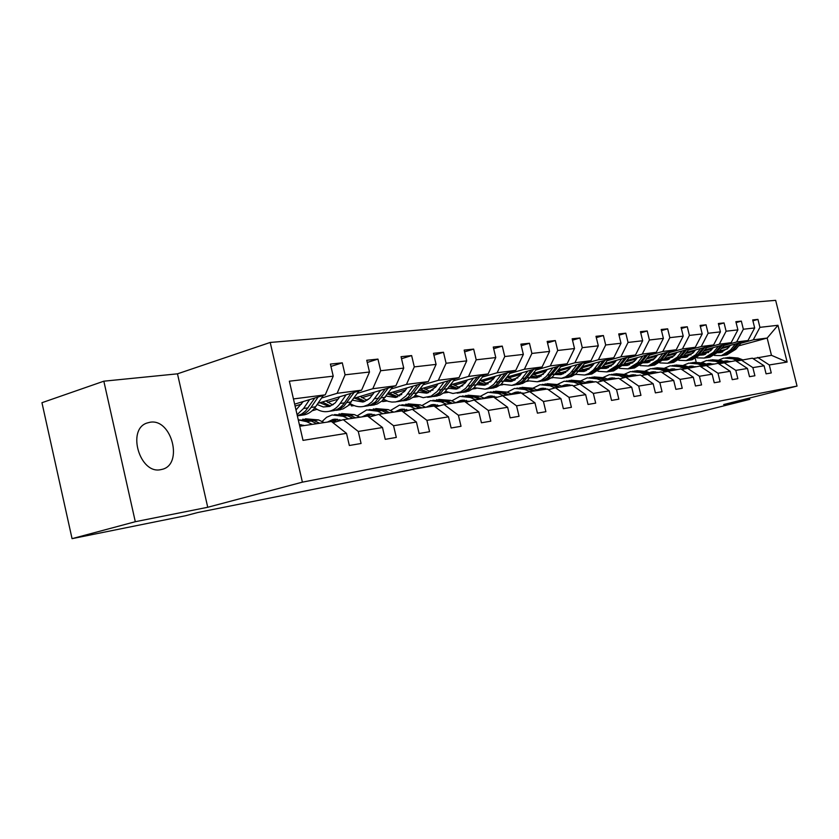 <?xml version="1.0" encoding="UTF-8"?>
<svg xmlns="http://www.w3.org/2000/svg" width="839" height="839" viewBox="0 0 839 839"><rect width="100%" height="100%" fill="white"/><g stroke="black" fill="none" stroke-linecap="round" stroke-linejoin="round"><path stroke-width="1.26" d="M160.721 469.651L161.917 469.4C183.636 464.858 171.869 418.242 150.045 422.248L146.909 423.055C126.532 429.568 139.872 474.528 160.721 469.651M103.837 381.189L135.299 521.711L207.736 507.28L177.48 373.827L103.837 381.189L41.95 402.71L72.06 538.659L185.65 515.712L197.731 512.524L700.859 411.645L749.783 399.354L749.468 398.064M177.48 373.827L270.21 342.448L775.656 300.341L797.05 386.076L302.397 482.152L270.21 342.448M135.299 521.711L72.06 538.659M294.646 404.157L325.249 394.844L293.44 398.934M325.249 394.844L333.219 376.166L330.409 364.074L342.291 362.836L330.954 366.423M738.645 345.857L767.161 338.054L753.265 339.837L759.924 327.346L777.952 325.28L787.129 362.07L769.279 364.955L771.261 372.946L766.08 373.837L764.088 365.794L752.866 367.608L754.89 375.757L749.5 376.69L747.465 368.489L735.793 370.377L737.848 378.693L732.237 379.658L730.161 371.289L717.995 373.25L720.093 381.745L714.241 382.752L712.133 374.204L699.432 376.26L701.572 384.933L695.468 385.982L693.318 377.246L680.072 379.385L682.243 388.258L675.867 389.348L673.686 380.424L659.842 382.657L662.055 391.729L655.395 392.872L653.162 383.738L638.689 386.087L640.944 395.358L633.969 396.553L631.704 387.209L616.539 389.663L618.846 399.154L611.547 400.413L609.229 390.848L593.341 393.418L595.69 403.139L588.034 404.45L585.664 394.655L568.999 397.35L571.401 407.314L563.357 408.698L560.945 398.661L543.431 401.493L545.885 411.697L537.432 413.155L534.967 402.856L516.551 405.835L519.058 416.312L510.164 417.843L507.637 407.282L488.246 410.418L490.805 421.178L481.429 422.783L478.849 411.939L458.398 415.242L461.02 426.296L451.12 427.995L448.487 416.847L426.894 420.339L429.568 431.707L419.112 433.501L416.417 422.038L393.564 425.73L396.302 437.423L385.237 439.332L382.479 427.523L358.274 431.445L361.074 443.485L349.339 445.499L346.507 433.344L303.015 440.381L289.35 381.189L333.219 376.166M317.929 403.328L361.578 390.177L337.121 393.313L345.081 374.813L342.291 362.836M345.081 374.813L369.496 372.013L366.748 360.277L377.959 359.102L367.262 362.458M353.964 398.284L395.872 385.772L372.778 388.73L380.686 370.733L377.959 359.102M380.686 370.733L403.727 368.101L401.052 356.69L411.634 355.579L401.524 358.725M388.006 393.533L428.299 381.598L406.464 384.409L414.298 366.884L411.634 355.579M414.298 366.884L436.091 364.399L433.469 353.303L443.485 352.254L433.92 355.191M420.213 389.055L459.017 377.655L438.325 380.308L446.096 363.256L443.485 352.254M446.096 363.256L466.725 360.885L464.166 350.094L473.657 349.097L464.586 351.866M450.742 384.818L488.13 373.911L468.508 376.428L476.206 359.805L473.657 349.097M476.206 359.805L495.776 357.571L493.269 347.052L502.278 346.108L493.657 348.709M479.709 380.812L515.786 370.356L497.149 372.757L504.774 356.533L502.278 346.108M504.774 356.533L523.358 354.415L520.893 344.158L529.461 343.266L521.271 345.72M507.238 377.005L542.088 366.979L524.365 369.254L531.895 353.439L529.461 343.266M531.895 353.439L549.566 351.415L547.164 341.421L555.313 340.561L547.521 342.889M533.436 373.397L567.122 363.759L550.248 365.93L557.704 350.482L555.313 340.561M557.704 350.482L574.526 348.552L572.167 338.799L579.927 337.991L572.502 340.183M558.386 369.968L590.981 360.697L574.893 362.763L582.276 347.671L579.927 337.991M582.276 347.671L598.312 345.836L595.994 336.313L603.398 335.537L596.319 337.624M582.182 366.706L613.76 357.771L598.396 359.742L605.695 344.986L603.398 335.537M605.695 344.986L620.996 343.245L618.731 333.932L625.8 333.198L619.035 335.17M604.909 363.591L635.511 354.97L620.839 356.858L628.054 342.438L625.8 333.198M628.054 342.438L642.664 340.76L640.451 331.667L647.205 330.965L640.734 332.842M626.618 360.623L656.308 352.296L642.275 354.1L649.407 339.994L647.205 330.965M649.407 339.994L663.387 338.39L661.205 329.496L667.666 328.825L661.478 330.608M647.393 357.792L676.224 349.748L662.789 351.468L669.837 337.656L667.666 328.825M669.837 337.656L683.219 336.124L681.079 327.42L687.267 326.77L681.331 328.479M667.288 355.075L695.29 347.294L682.422 348.951L689.396 335.411L687.267 326.77M689.396 335.411L702.212 333.953L700.114 325.427L706.039 324.808L700.355 326.434M686.365 352.474L713.59 344.944L701.236 346.528L708.126 333.272L706.039 324.808M708.126 333.272L720.418 331.866L718.362 323.518L724.047 322.931L718.593 324.483M704.655 349.989L731.136 342.69L719.285 344.21L726.102 331.216L724.047 322.931M726.102 331.216L737.901 329.863L735.876 321.694L741.34 321.117L736.097 322.606M722.222 347.608L748 340.519L736.621 341.976L743.354 329.245L741.34 321.117M743.354 329.245L754.681 327.944L752.688 319.932L757.942 319.386L752.908 320.802M759.924 327.346L757.942 319.386M382.479 427.523L367.608 416.039L343.256 419.699L332.957 422.688M343.256 419.699L358.274 431.445M295.087 406.066L301.505 404.125M321.536 398.043L337.121 393.313M361.578 390.177L369.496 372.013M416.417 422.038L401.776 410.9L378.777 414.361L369.055 417.151M378.777 414.361L393.564 425.73M327.577 402.321L338.19 399.133M357.383 393.365L372.778 388.73M312.098 410.785L316.995 409.327M332.16 404.797L333.429 404.419M395.872 385.772L403.727 368.101M448.487 416.847L434.067 406.045L412.316 409.317L403.139 411.939M412.316 409.317L426.894 420.339M361.787 397.707L372.831 394.424M391.247 388.939L406.464 384.409M348.657 405.185L351.541 404.335M366.077 400.025L368.552 399.291M428.299 381.598L436.091 364.399M466.337 400.371L464.638 401.451L444.051 404.545L435.357 407.009M444.051 404.545L458.398 415.242M464.649 401.451L478.849 411.939M354.152 405.594L351.457 405.971L353.555 405.352M394.194 393.344L405.604 389.978M423.296 384.755L438.325 380.308M383.129 399.951L384.252 399.616M398.21 395.515L401.713 394.487M459.017 377.655L466.725 360.885M507.637 407.282L493.657 397.088L474.119 400.025L465.876 402.353M474.119 400.025L488.246 410.418M387.062 400.979L382.678 401.587L386.118 400.581M424.933 389.202L436.658 385.772M453.679 380.78L468.508 376.428M428.708 391.247L433.081 389.967M488.13 373.911L495.776 357.571M534.967 402.856L521.197 392.946L502.634 395.735L494.811 397.927M502.634 395.735L516.551 405.835M413.407 397.13L417.014 396.071M454.13 385.279L466.117 381.787M482.509 377.015L497.149 372.757M418.273 396.595L413.155 397.319M457.675 387.199L462.813 385.709M515.786 370.356L523.358 354.415M560.945 398.661L547.385 389.013L529.734 391.666L522.288 393.732M529.734 391.666L543.431 401.493M444.544 392.327L446.379 391.803M481.88 381.535L494.098 378.001M509.913 373.428L524.365 369.254M447.9 392.442L443.642 393.04M485.236 383.35L491.035 381.672M542.088 366.979L549.566 351.415M585.664 394.655L572.303 385.258L555.502 387.786L548.423 389.747M555.502 387.786L568.999 397.35M487.375 383.989L488.193 383.759M508.319 377.98L520.725 374.414M535.985 370.03L550.248 365.93M476.049 388.499L472.577 388.981M511.475 379.689L517.862 377.854M567.122 363.759L574.526 348.552M609.229 390.848L596.068 381.693L580.043 384.094L573.299 385.961M580.043 384.094L593.341 393.418M513.468 380.308L515.429 379.752M533.51 374.582L546.084 370.995M560.83 366.779L574.893 362.763M502.855 384.734L500.096 385.122M536.509 376.197L543.389 374.236M590.981 360.697L598.312 345.836M631.704 387.209L618.742 378.284L603.451 380.581L597.011 382.343M603.451 380.581L616.539 389.663M538.355 376.795L541.26 375.977M557.557 371.341L570.258 367.734M584.521 363.686L598.396 359.742M528.381 381.158L526.273 381.451M560.389 372.873L567.73 370.796M613.76 357.771L620.996 343.245M653.162 383.738L640.398 375.023L625.789 377.214L619.643 378.903M625.789 377.214L638.689 386.087M562.13 373.449L565.822 372.411M581.123 368.08L593.341 364.629M607.142 360.728L620.839 356.858M552.744 377.739L551.233 377.959M583.22 369.705L590.95 367.524M635.511 354.97L642.664 340.76M673.686 380.424L661.101 371.908L641.258 375.61M647.131 374.005L659.842 382.657M584.846 370.251L589.23 369.024M603.881 364.902L615.396 361.661M628.757 357.907L642.275 354.1M576.005 374.477L575.03 374.613M605.055 366.674L613.131 364.409M656.308 352.296L663.387 338.39M693.318 377.246L680.922 368.929L661.929 372.464M667.55 370.943L680.072 379.385M606.587 367.199L611.568 365.804M625.642 361.871L636.486 358.83M649.449 355.201L662.789 351.468M625.967 363.769L634.347 361.431M676.224 349.748L683.219 336.124M712.133 374.204L699.915 366.077L681.719 369.454M687.099 367.996L699.432 376.26M627.404 364.283L632.9 362.752M646.46 358.966L656.685 356.124M669.26 352.611L682.422 348.951M645.999 360.99L654.651 358.589M695.29 347.294L702.212 333.953M730.161 371.289L718.121 363.339L700.67 366.58M705.83 365.185L717.995 373.25M647.362 361.483L653.319 359.826M666.386 356.197L676.045 353.523M688.253 350.136L701.236 346.528M665.212 358.337L674.095 355.872M713.59 344.944L720.418 331.866M747.465 368.489L735.604 360.707L718.845 363.811M723.805 362.479L735.793 370.377M666.502 358.809L672.679 357.099M685.494 353.555L694.608 351.027M706.48 347.755L719.285 344.21M687.613 356.785L683.691 355.788L692.752 353.271M731.136 342.69L737.901 329.863M764.088 365.794L752.384 358.18L736.296 361.158M741.057 359.889L752.866 367.608M684.886 356.229L690.738 354.624M703.816 351.017L712.437 348.646M723.973 345.469L736.621 341.976M702.096 353.135L710.664 350.786M748 340.519L754.681 327.944M787.129 362.07L771.461 355.317L753.055 358.62M757.627 357.393L769.279 364.955M207.736 507.28L302.397 482.152M797.05 386.076L723.658 404.555L749.783 399.354M702.547 353.764L708.095 352.244M721.414 348.584L729.563 346.35M740.785 343.266L753.265 339.837M719.317 351.153L727.308 348.961M771.461 355.317L767.161 338.054L777.952 325.28M696.16 362.039L695.342 358.714M299.743 426.243L331.426 421.482L346.507 433.344M382.448 400.612L382.678 401.587M351.101 404.461L351.457 405.971M727.874 360.906L725.431 362.144M742.389 359.69L737.995 358.001L729.091 357.278M737.796 360.76L732.678 358.788L723.763 358.054L719.149 359.847M730.779 361.431L723.47 361.378M740.501 360.036L735.981 358.295L727.444 357.498M724.529 361.787L726.836 360.875M725.766 357.76L734.702 358.484L739.453 360.319M726.175 360.906L724.047 361.609M730.37 345.364L728.336 347.839L720.711 352.527L717.88 352.779M735.467 343.959L730.496 349.999L721.393 355.621L714.44 355.463M708.598 352.632L707.424 351.667M741.603 342.281L735.834 349.265L726.763 354.855L724.791 355.138M722.547 352.002L719.201 351.279M737.806 343.319L732.541 349.716L723.438 355.327L721.456 355.61M718.289 352.359L720.921 352.485M722.746 355.421L724.728 355.149L733.821 349.548L739.285 342.92M721.561 352.328L718.614 351.992M710.832 363.465L708.242 364.818M725.609 362.207L721.162 360.487L712.08 359.742M720.753 363.297L715.625 361.305L706.595 360.539L701.771 362.458M713.706 364L706.06 364.011M723.575 362.542L719.065 360.791L710.402 359.973M707.225 364.472L709.752 363.434M708.619 360.246L717.733 360.99L722.484 362.836M709.07 363.455L706.7 364.262M693.108 366.129L690.549 367.482M708.147 364.839L703.648 363.067L694.388 362.312M703.019 365.94L697.88 363.927L688.725 363.14L683.68 365.185M695.94 366.674L687.928 366.758M705.977 365.164L701.456 363.392L692.657 362.542M689.218 367.272L691.976 366.087M690.78 362.836L700.083 363.602L704.823 365.458M691.273 366.108L688.651 367.042M713.276 347.608L711.22 350.136L703.501 354.907L700.366 355.159M718.436 346.192L713.412 352.338L704.183 358.064L696.978 357.854M691.032 354.855L690.036 354.027M724.823 344.43L718.96 351.583L709.773 357.267L707.77 357.55M705.431 354.352L701.803 353.502M720.879 345.521L715.531 352.055L706.312 357.76L704.309 358.043M700.817 354.677L703.732 354.855M705.651 357.854L707.655 357.571L716.863 351.866L722.41 345.091M704.393 354.687L701.163 354.278M695.489 349.947L693.402 352.527L685.589 357.383L682.128 357.624M700.712 348.5L695.625 354.771L686.281 360.602L678.803 360.33M672.742 357.152L671.945 356.47M707.361 346.664L701.404 353.985L692.102 359.774L690.078 360.067M703.25 347.807L697.828 354.478L688.504 360.288L686.47 360.581M682.621 357.078L685.851 357.33M687.865 360.382L689.899 360.088L699.223 354.289L704.844 347.356M686.543 357.152L682.998 356.638M674.65 368.908L672.144 370.251M689.973 367.566L685.4 365.762L675.951 364.996M684.551 368.688L679.391 366.653L670.12 365.835L664.834 368.038M677.43 369.454L669.05 369.632M687.707 367.912L683.124 366.098L674.189 365.227M670.466 370.198L673.476 368.856M672.196 365.531L681.688 366.307L686.417 368.185M672.731 368.877L669.847 369.947M676.958 352.39L674.839 355.012L666.932 359.962L663.135 360.183M682.254 350.912L677.104 357.309L667.645 363.256L659.863 362.909M653.686 359.522L653.109 359.019M689.176 348.993L683.124 356.491L673.696 362.385L671.651 362.679M669.071 359.333L664.824 358.159M684.897 350.178L679.401 356.995L669.952 362.92L667.896 363.214M663.67 359.574L667.236 359.9M669.354 363.004L671.41 362.721L680.849 356.795L686.554 349.716M667.949 359.711L664.079 359.082L654.525 365.112L652.448 365.405M655.406 371.803L652.962 373.135M671.022 370.418L666.386 368.573L656.748 367.776M665.275 371.562L660.125 369.496L650.718 368.657L645.191 371.016M658.143 372.359L651.326 372.034L649.376 372.631M668.662 370.775L664.016 368.919L654.934 368.027M650.928 373.261L654.179 371.74M652.836 368.352L662.516 369.139L667.236 371.027M653.413 371.75L650.246 372.988M657.629 354.928L655.5 357.613L647.488 362.658L643.324 362.836M662.999 353.429L657.786 359.962L648.211 366.014L640.115 365.584M670.225 351.415L664.069 359.102L661.688 359.428L667.487 352.181M649.732 361.976L645.16 360.602M665.757 352.663L660.188 359.627L650.624 365.668L648.537 365.961M643.922 362.154L647.823 362.584M650.057 365.752L652.134 365.447L661.688 359.428M648.568 362.385L644.352 361.619M635.343 374.823L632.952 376.145M651.253 373.386L646.554 371.499L636.707 370.691M645.17 374.54L640.021 372.464L630.488 371.593L624.688 374.131M638.007 375.379L631.106 375.054L628.841 375.767M648.788 373.764L644.079 371.866L634.85 370.943M630.54 376.459L634.053 374.739M632.627 371.278L642.517 372.097L647.226 373.995M633.256 374.76L629.806 376.166M637.472 357.582L635.312 360.319L627.194 365.458L622.653 365.594M642.915 356.061L637.64 362.721L627.939 368.887L619.518 368.373M650.445 353.943L644.195 361.819L634.525 367.954L632.417 368.248M629.575 364.724L624.646 363.14M645.789 355.254L640.136 362.375L630.456 368.531L628.338 368.835M623.304 364.839L627.582 365.374M629.921 368.604L632.04 368.311L641.709 362.154L647.593 354.74M628.359 365.164L623.776 364.241M614.389 377.98L612.061 379.28M630.613 376.491L625.852 374.551L615.795 373.733M624.164 377.665L619.014 375.557L609.355 374.666L603.272 377.393M616.99 378.546L609.984 378.19L607.394 379.06M628.033 376.879L623.262 374.939L613.886 373.984M609.46 379.679L613.047 377.886M611.526 374.351L621.626 375.18L626.408 377.131M612.208 377.896L608.453 379.501M616.424 360.351L614.232 363.14L606.02 368.394L601.06 368.468M621.94 358.798L616.592 365.594L606.775 371.897L597.987 371.268M629.806 356.585L623.44 364.661L613.655 370.922L611.516 371.216M608.527 367.597L603.22 365.752M624.94 357.949L619.213 365.238L609.397 371.52L607.258 371.824M608.223 359.333L601.752 367.629L606.44 368.3M608.915 371.593L611.054 371.289L620.85 365.017L626.827 357.424M607.258 368.069L602.276 366.958M592.491 381.284L590.247 382.563M609.041 379.742L604.206 377.749L593.928 376.9M602.192 380.927L597.064 378.798L587.269 377.865L580.892 380.822M595.008 381.85L587.908 381.483L584.972 382.511M606.345 380.14L601.511 378.148L591.967 377.172M587.52 382.972L591.086 381.168M589.471 377.55L599.791 378.399L604.636 380.403M590.205 381.179L586.146 382.993M594.411 363.245L592.198 366.098L583.881 371.457L578.491 371.457M600 361.661L593.435 369.978L588.6 373.628L584.647 375.033L575.481 374.288M586.954 374.708L589.125 374.404L599.046 368.006L601.752 367.629L591.841 374.016L589.681 374.32M586.524 370.607L580.829 368.457M603.136 360.77L597.326 368.237L587.394 374.645L585.223 374.949M579.246 370.502L584.353 371.352M585.202 371.111L579.812 369.779M599.046 368.006L605.118 360.214M569.587 384.734L567.426 385.992M586.471 383.129L581.574 381.084L571.065 380.224M579.204 384.325L574.096 382.196L564.165 381.221L557.463 384.419M573.54 385.888L572.733 385.562M572.02 385.3L564.825 384.923L561.522 386.129M583.65 383.559L578.742 381.504L569.052 380.497M564.574 386.422L568.108 384.608M566.388 380.906L576.949 381.766L581.867 383.822M567.185 384.619L562.801 386.674M571.38 366.276L569.146 369.191L560.714 374.655L554.862 374.561M577.043 364.661L570.394 373.156L565.507 376.889L561.501 378.326L551.926 377.435M585.653 362.207L575.942 373.932L571.464 376.522L566.839 377.56M563.514 373.743L557.411 371.247M580.326 363.727L571.296 374.582L566.818 377.183L562.182 378.232M555.691 373.502L561.239 374.54M563.986 377.969L568.622 376.931L573.1 374.33L582.392 363.14M562.13 374.278L556.299 372.705M545.602 388.363L543.536 389.59M562.843 386.685L557.862 384.587L547.112 383.696M555.114 387.901L550.027 385.741L539.959 384.734L532.912 388.216M549.367 389.485L540.631 388.52L536.95 389.936M559.886 387.125L554.904 385.028L545.046 383.989M540.547 390.041L544.05 388.216M542.214 384.409L553.016 385.3L558.008 387.408M543.085 388.216L538.648 390.324M547.259 369.443L544.993 372.432L536.457 378.011L530.101 377.802M552.995 367.807L546.273 376.491L541.323 380.298L537.264 381.766L527.249 380.707M562.015 365.227L552.146 377.256L547.615 379.899L542.927 380.958M539.414 377.015L532.88 374.131M556.435 366.821L547.28 377.938L542.749 380.591L538.051 381.651M531.003 376.617L537.044 377.875M539.938 381.388L544.637 380.329L549.167 377.676L558.606 366.203M537.967 377.602L531.674 375.725M520.453 392.17L518.502 393.355M538.061 390.408L533.017 388.258L522.005 387.345M529.86 391.645L524.794 389.464L514.59 388.426L507.165 392.212M524.018 393.25L515.272 392.295L511.192 393.952M534.957 390.88L529.902 388.709L519.876 387.649M515.366 393.827L518.827 391.991M516.876 388.09L527.93 389.002L532.985 391.173M517.81 391.981L513.374 394.12M521.952 372.778L519.666 375.83L511.024 381.535L504.134 381.168M527.762 371.1L520.967 379.983L515.954 383.884L511.842 385.374L501.355 384.126M537.233 368.373L527.207 380.749L522.624 383.444L517.873 384.514M514.15 380.455L507.176 377.11M531.381 370.062L522.11 381.462L517.506 384.168L512.744 385.248M505.12 379.847L511.664 381.378M514.737 384.965L519.488 383.884L524.081 381.179L533.656 369.412M512.639 381.084L505.854 378.861M494.066 396.165L492.231 397.298M512.052 394.32L506.934 392.107L495.66 391.173M503.431 395.62L498.293 393.376L487.952 392.295L480.149 396.428M497.401 397.204L488.655 396.26L484.145 398.179M508.791 394.812L503.662 392.589L493.468 391.488M488.938 397.791L492.357 395.966M490.27 391.96L501.596 392.893L506.725 395.127M491.287 395.945L486.851 398.106M495.388 376.271L493.07 379.385L484.334 385.227L476.856 384.671M501.282 374.561L493.752 384.346L488.529 388.038L485.162 389.16L474.171 387.681M511.224 371.677L501.03 384.398L496.384 387.157L491.581 388.247M487.648 384.052L480.611 380.549M505.078 373.46L495.671 385.153L491.025 387.922L486.201 389.013M477.957 383.192L485.036 385.059M488.288 388.719L493.101 387.628L497.758 384.86L507.459 372.768M486.064 384.734L478.754 382.112M484.711 398.431L479.52 396.155L467.973 395.19M475.661 399.794L470.438 397.487L459.961 396.354L451.739 400.874M469.41 401.346L460.674 400.434L455.724 402.657M481.292 398.945L476.091 396.658L465.708 395.515M461.177 401.975L464.533 400.13M462.299 396.018L473.909 396.983L479.111 399.27M463.411 400.109L458.985 402.301M467.47 379.941L465.121 383.14L456.28 389.107L448.183 388.331M473.437 378.2L465.813 388.226L460.527 392.002L452.966 393.491L445.582 391.394M483.883 375.148L473.532 388.247L468.833 391.058L463.957 392.17M459.793 387.828L452.787 384.22M477.422 377.036L467.9 389.034L463.191 391.865L458.304 392.977M449.389 386.674L457.056 388.918M460.496 392.662L465.383 391.551L470.081 388.719L479.929 376.302M458.125 388.572L450.27 385.468M437.161 404.807L434.717 406.527M455.955 402.751L450.69 400.402L438.849 399.427M446.411 404.188L441.125 401.818L430.501 400.633L421.849 405.594M439.94 405.709L431.236 404.818L425.992 407.261M452.347 403.297L447.072 400.937L436.511 399.763M431.97 406.359L435.263 404.524M432.872 400.287L444.775 401.283L450.061 403.643M434.078 404.482L429.662 406.705M438.073 383.801L435.703 387.083L426.757 393.187L418.011 392.138M444.114 382.028L437.088 391.572L431.068 396.165L423.234 397.676L415.473 395.274M455.126 378.798L444.597 392.285L439.846 395.169L434.906 396.302M430.491 391.792L423.527 388.079M448.32 380.791L438.671 393.113L433.899 396.008L428.96 397.141M419.332 390.282L427.617 392.977M431.267 396.816L436.207 395.683L440.968 392.788L450.963 380.015M428.739 392.6L420.381 389.002M406.422 409.484L403.37 411.876M425.646 407.314L420.308 404.891L408.163 403.874M415.588 408.824L410.229 406.38L399.458 405.143L390.355 410.586M408.866 410.302L400.213 409.432L394.907 411.939M421.849 407.88L416.501 405.447L405.751 404.23M401.21 410.984L404.419 409.159M401.871 404.797L414.078 405.814L419.437 408.247M403.16 409.107L398.777 411.351M407.104 387.88L404.702 391.236L395.651 397.487L386.192 396.092M413.218 386.066L406.118 395.851L400.025 400.549L395.63 401.923L391.897 402.07L388.184 401.367L383.738 399.301M424.817 382.626L414.12 396.543L409.306 399.49L404.314 400.643M399.616 395.956L392.725 392.138M417.644 384.755L407.869 397.413L403.045 400.381L398.043 401.535M387.66 394.015L396.595 397.256M400.444 401.189L405.478 400.035L410.302 397.078L420.433 383.926M397.78 396.847L389.401 393.124M374.005 414.435L371.394 416.49M393.68 412.117L388.258 409.621L375.788 408.583M383.056 413.721L377.613 411.194L366.706 409.893L357.131 415.903M376.061 415.137L367.482 414.309L362.102 416.868M389.663 412.725L384.231 410.219L373.292 408.95M368.09 416.406L371.876 414.047M369.139 409.547L381.682 410.586L387.115 413.103M370.555 413.973L366.192 416.249M374.404 392.18L369.768 398.242L364.325 401.608L362.836 402.028L352.611 400.224M380.602 390.334L372.034 401.85L368.122 404.755L363.748 406.401C359.061 407.366 354.561 406.401 350.23 403.507M392.851 386.674L381.976 401.032L377.11 404.052L372.055 405.227M367.052 400.339L360.235 396.407M385.279 388.929L375.379 401.954L370.502 404.985L365.426 406.17M354.519 398.116L363.864 401.766M367.922 405.803L373.061 404.629L377.938 401.598L388.216 388.058M365.122 401.315L356.722 397.455M339.743 419.678L337.656 421.325M359.889 417.203L354.394 414.613L341.588 413.543M348.657 418.892L343.141 416.28L332.097 414.927L326.623 417.277L322.019 421.566M341.368 420.245L332.884 419.458L327.451 422.08M355.642 417.843L350.146 415.242L338.998 413.931M332.789 422.552L337.498 419.227M334.562 414.571L347.44 415.641L352.946 418.242M336.093 419.122L331.562 421.598M339.847 396.721L335.16 402.94L329.664 406.401L323.351 406.978L317.121 404.513M346.108 394.833L340.152 403.454C337.184 407.67 333.492 410.292 329.087 411.33C324.106 412.348 319.334 411.194 314.782 407.88M359.071 390.932L348.017 405.772L343.099 408.866L337.981 410.061M332.643 404.954L325.931 400.916M351.059 393.344L344.472 402.867C341.494 407.072 337.813 409.684 333.408 410.711L330.975 411.058M319.879 402.741L329.287 406.527M333.555 410.68L338.82 409.474L343.749 406.37L354.173 392.411M330.608 406.034L322.218 402.038M303.498 425.247L302.764 425.793M324.137 422.573L318.568 419.909L305.396 418.797M312.234 424.366L306.644 421.671L298.275 419.867M304.368 425.551L299.366 424.576M319.638 423.255L314.059 420.57L302.722 419.206M299.586 425.53L301.107 424.702M298.264 419.836L311.196 420.989L316.785 423.685M303.257 401.535L295.999 409.977M309.591 399.605L303.592 408.467L297.079 414.686M323.319 395.431L315.537 406.831C312.548 411.12 308.836 413.795 304.389 414.833L301.935 415.179M314.835 398.011L305.522 411.037L301.662 414.047L297.342 415.798M297.342 415.829L299.859 415.473C304.305 414.435 308.028 411.76 311.028 407.45L318.128 397.004M735.981 358.295L737.995 358.001M732.678 358.788L734.702 358.484M732.541 349.716L730.496 349.999M735.834 349.265L733.821 349.548M719.065 360.791L721.162 360.487M715.625 361.305L717.733 360.99M701.456 363.392L703.648 363.067M697.88 363.927L700.083 363.602M715.531 352.055L713.412 352.338M718.96 351.583L716.863 351.866M697.828 354.478L695.625 354.771M701.404 353.985L699.223 354.289M683.124 366.098L685.4 365.762M679.391 366.653L681.688 366.307M679.401 356.995L677.104 357.309M683.124 356.491L680.849 356.795M664.016 368.919L666.386 368.573M660.125 369.496L662.516 369.139M660.188 359.627L657.786 359.962M644.079 371.866L646.554 371.499M640.021 372.464L642.517 372.097M640.136 362.375L637.64 362.721M644.195 361.819L641.709 362.154M623.262 374.939L625.852 374.551M619.014 375.557L621.626 375.18M619.213 365.238L616.592 365.594M623.44 364.661L620.85 365.017M601.511 378.148L604.206 377.749M597.064 378.798L599.791 378.399M597.326 368.237L594.599 368.615M578.742 381.504L581.574 381.084M574.096 382.196L576.949 381.766M574.432 371.373L571.579 371.761M579.067 370.733L576.236 371.132M554.904 385.028L557.862 384.587M550.027 385.741L553.016 385.3M550.457 374.655L547.458 375.064M555.313 373.995L552.345 374.393M529.902 388.709L533.017 388.258M524.794 389.464L527.93 389.002M525.319 378.095L522.173 378.525M530.416 377.403L527.291 377.833M503.662 392.589L506.934 392.107M498.293 393.376L501.596 392.893M498.922 381.714L495.618 382.164M504.27 380.979L500.998 381.43M476.091 396.658L479.52 396.155M470.438 397.487L473.909 396.983M471.182 385.51L467.711 385.992M476.814 384.744L473.374 385.216M447.072 400.937L450.69 400.402M441.125 401.818L444.775 401.283M441.996 389.506L438.336 390.009M447.921 388.698L444.292 389.191M416.501 405.447L420.308 404.891M410.229 406.38L414.078 405.814M411.236 393.722L407.376 394.257M417.476 392.872L413.658 393.397M384.231 410.219L388.258 409.621M377.613 411.194L381.682 410.586M378.777 398.168L374.697 398.724M385.363 397.267L381.336 397.822M350.146 415.242L354.394 414.613M343.141 416.28L347.44 415.641M344.472 402.867L340.152 403.454M351.436 401.912L347.178 402.5M314.059 420.57L318.568 419.909M306.644 421.671L311.196 420.989M308.154 407.838L303.592 408.467M315.537 406.831L311.028 407.45M725.987 360.917L724.319 361.169M721.393 355.621L723.438 355.327M724.728 355.149L726.763 354.855M708.85 363.476L707.162 363.727M691.021 366.129L689.301 366.381M704.183 358.064L706.312 357.76M707.655 357.571L709.773 357.267M686.281 360.602L688.504 360.288M689.899 360.088L692.102 359.774M672.448 368.898L670.707 369.15M667.645 363.256L669.952 362.92M671.41 362.721L673.696 362.385M653.088 371.771L651.326 372.034M648.211 366.014L650.624 365.668M652.134 365.447L654.525 365.112M632.889 374.781L631.106 375.054M627.939 368.887L630.456 368.531M632.04 368.311L634.525 367.954M611.788 377.928L609.984 378.19M606.775 371.897L609.397 371.52M611.054 371.289L613.655 370.922M589.744 381.21L587.908 381.483M584.647 375.033L587.394 374.645M589.125 374.404L591.841 374.016M566.671 384.65L564.825 384.923M561.501 378.326L564.374 377.917M566.189 377.655L569.031 377.256M542.518 388.247L540.631 388.52M537.264 381.766L540.274 381.336M542.172 381.063L545.151 380.644M517.181 392.012L515.272 392.295M511.842 385.374L515.01 384.923M516.992 384.64L520.128 384.199M490.584 395.977L488.655 396.26M485.162 389.16L488.487 388.688M490.574 388.394L493.856 387.933M462.635 400.14L460.674 400.434M457.129 393.145L460.621 392.652M462.813 392.337L466.274 391.844M433.218 404.524L431.236 404.818M427.628 397.329L431.298 396.816M433.616 396.48L437.245 395.966M402.217 409.138L400.213 409.432M396.543 401.745L400.413 401.199M402.856 400.853L406.684 400.308M369.506 414.005L367.482 414.309M363.748 406.401L367.839 405.824M370.408 405.457L374.456 404.88M334.939 419.154L332.884 419.458M329.087 411.33L333.408 410.711M336.124 410.323L340.403 409.715M299.859 415.473L304.389 414.833"/></g></svg>
